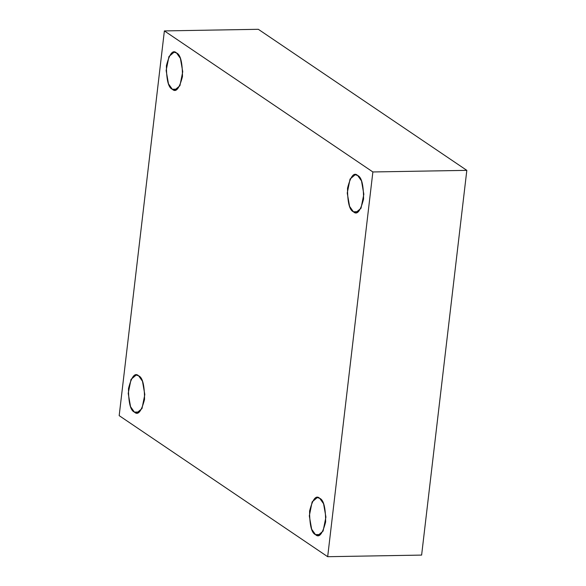 <?xml version="1.0" encoding="UTF-8"?>
<svg xmlns="http://www.w3.org/2000/svg" width="586" height="586" viewBox="0 0 586 586"><rect width="100%" height="100%" fill="white"/><g stroke="black" fill="none" stroke-linecap="round" stroke-linejoin="round"><path stroke-width="0.88" d="M358.288 211.685L353.409 211.773L355.863 212.564L361.02 208.242L363.84 194.23L361.503 180.913L357.672 175.514C361.584 177.053 363.547 184.905 363.562 199.072C360.471 211.136 357.086 215.37 353.409 211.773C349.498 210.235 347.535 202.382 347.52 188.216C350.611 176.152 353.995 171.918 357.672 175.514L355.219 174.723L350.062 179.045L347.242 193.058L349.578 206.375L353.409 211.773L358.288 211.685M177.184 89.167L172.306 89.248L174.76 90.046L179.917 85.717L182.737 71.712L180.4 58.388L176.569 52.996C180.481 54.527 182.451 62.38 182.466 76.546C179.367 88.611 175.983 92.844 172.306 89.248C168.394 87.71 166.431 79.864 166.417 65.691C169.515 53.626 172.899 49.4 176.569 52.996L174.115 52.198L168.958 56.52L166.138 70.532L168.475 83.857L172.306 89.248L177.184 89.167M139.263 412.009L134.384 412.09L136.838 412.888L141.995 408.559L144.815 394.554L142.479 381.23L138.64 375.838C142.559 377.369 144.522 385.222 144.537 399.396C141.438 411.453 138.054 415.686 134.384 412.09C130.473 410.559 128.502 402.707 128.488 388.533C131.586 376.476 134.97 372.242 138.64 375.838L136.186 375.04L131.03 379.369L128.209 393.374L130.553 406.699L134.384 412.09L139.263 412.009M320.366 534.535L315.488 534.615L317.942 535.406L323.098 531.084L325.919 517.072L323.575 503.755L319.744 498.356C323.662 499.895 325.626 507.747 325.64 521.914C322.542 533.978 319.158 538.212 315.488 534.615C311.569 533.077 309.606 525.224 309.591 511.058C312.69 498.994 316.074 494.76 319.744 498.356L317.29 497.565L312.133 501.887L309.313 515.9L311.657 529.224L315.488 534.615L320.366 534.535M327.677 556.7L119.178 415.642L164.38 30.912L258.323 29.3L164.38 30.912L372.872 171.962L466.822 170.358L258.323 29.3L466.822 170.358L372.872 171.962L327.677 556.7L421.62 555.088L327.677 556.7L372.872 171.962L164.38 30.912L119.178 415.642L327.677 556.7M421.62 555.088L466.822 170.358L421.62 555.088"/></g></svg>
